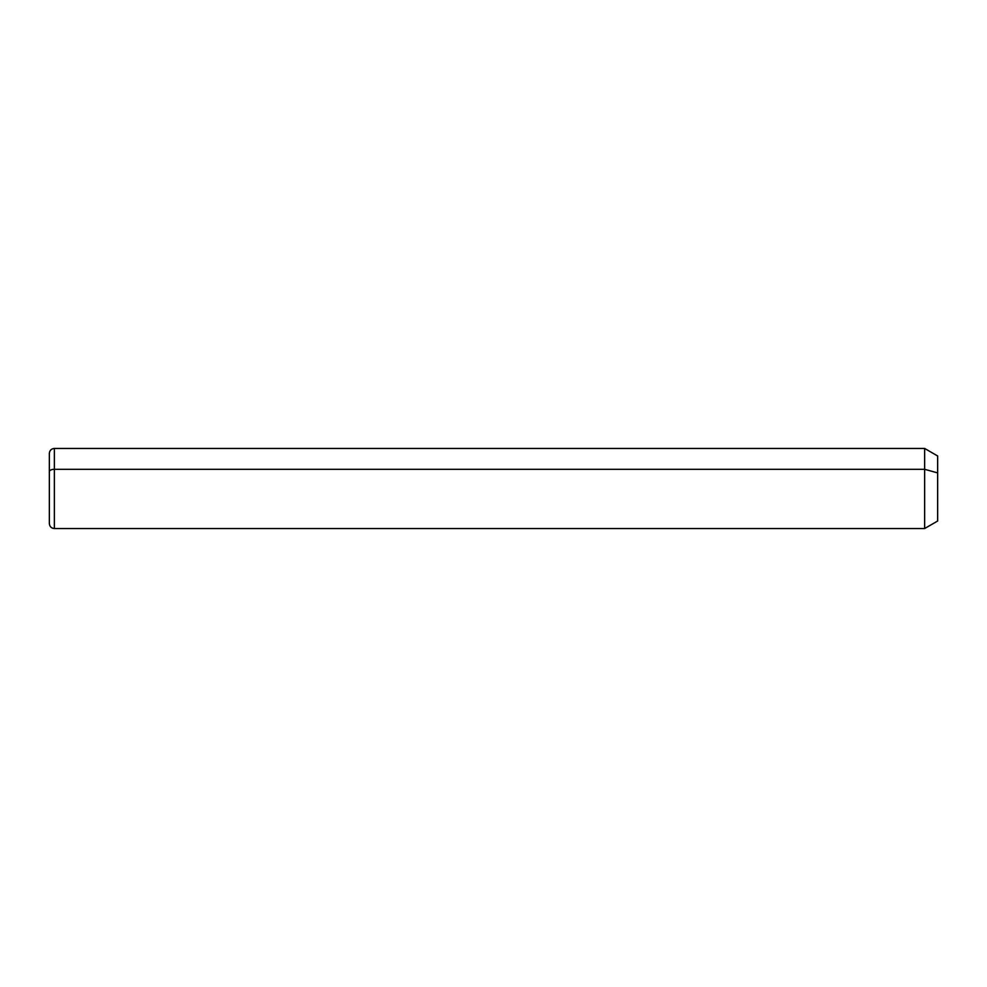 <?xml version="1.0" encoding="UTF-8"?>
<svg xmlns="http://www.w3.org/2000/svg" width="987" height="987" viewBox="0 0 987 987"><rect width="100%" height="100%" fill="white"/><g stroke="black" fill="none" stroke-linecap="round" stroke-linejoin="round"><path stroke-width="1.48" d="M924.646 469.306L937.65 472.896L937.65 521.025L924.646 528.526L924.646 448.456L924.646 528.526L54.359 528.526L54.359 469.306L924.646 469.306L54.359 469.306L54.359 448.456L54.359 469.306A5.009 2.393 180 0 0 49.35 471.7L49.35 453.465C49.646 450.43 51.312 448.752 54.359 448.456L924.646 448.456L937.65 455.969L937.65 472.896L924.646 469.306M937.65 504.086L937.65 472.896M49.35 471.7A5.009 2.393 0 0 1 54.359 469.306L54.359 528.526C51.349 528.267 49.671 526.589 49.35 523.529L49.35 471.7"/></g></svg>
